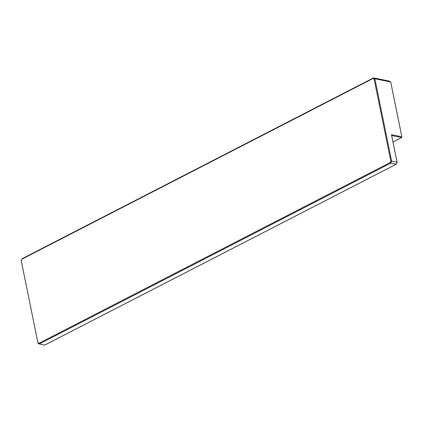 <?xml version="1.0" encoding="UTF-8"?>
<svg xmlns="http://www.w3.org/2000/svg" width="423" height="423" viewBox="0 0 423 423"><rect width="100%" height="100%" fill="white"/><g stroke="black" fill="none" stroke-linecap="round" stroke-linejoin="round"><path stroke-width="0.63" d="M37.885 342.604L21.224 260.705L37.885 342.604L38.953 343.254L390.133 162.554L390.762 161.031L397.065 162.221L396.251 164.209L390.847 163.114L391.666 161.126L374.905 78.757L374.096 79.133L373.028 78.482L21.848 259.183L21.224 260.705M21.848 259.183L21.15 260.78M390.133 162.554L390.847 163.114L39.302 344.005L44.706 345.094L396.251 164.209M38.953 343.254L39.302 344.005L37.906 343.153M390.762 161.031L374.096 79.133M21.964 258.791L373.514 77.906L389.303 81.1L390.699 81.951L374.905 78.757L373.514 77.906L373.028 78.482M397.065 162.221L391.46 134.667L401.85 136.772L390.699 81.951M392.951 141.98L401.522 137.565L401.85 136.772L401.522 137.565L391.645 135.566"/></g></svg>
